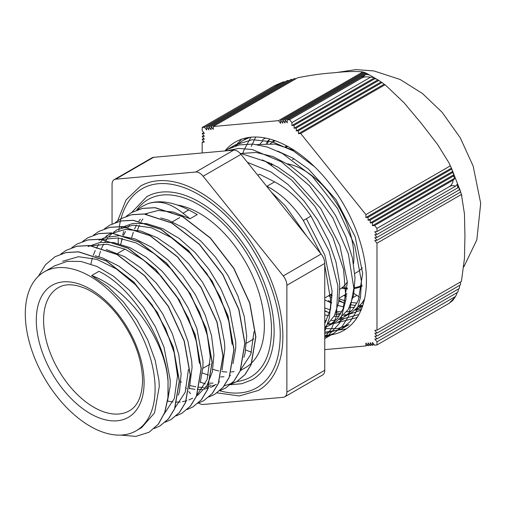 <?xml version="1.0" encoding="UTF-8"?>
<svg xmlns="http://www.w3.org/2000/svg" width="506" height="506" viewBox="0 0 506 506"><rect width="100%" height="100%" fill="white"/><g stroke="black" fill="none" stroke-linecap="round" stroke-linejoin="round"><path stroke-width="0.76" d="M189.997 218.769L197.277 214.563L188.77 209.92C172.609 201.774 158.814 199.756 147.385 203.867L147.24 203.95C158.568 199.851 170.484 202.95 182.995 213.247L189.997 218.769L173.628 212.122L158.239 210.458L144.488 214.076M167.91 380.341C164.956 339.551 128.783 289.109 91.656 275.542L98.942 271.336C132.211 287.275 165.019 339.602 168.055 380.259L167.941 397.608L164.69 412.472L158.289 424.192L149.08 432.238L135.899 436.393L120.536 435.09M38.355 276.314L45.407 264.809L55.027 256.719L66.039 252.589L78.544 251.893L106.159 260.875L133.761 282.209L157.271 312.6L173.216 347.375L179.25 381.17L174.57 408.766L168.422 418.873L160.004 425.925L154.21 428.519M60.79 254.056L65.957 250.419L76.956 246.27L89.473 245.6L117.076 254.562L144.691 275.89L168.207 306.294L184.133 341.069L190.167 374.851L185.5 402.46L179.339 412.554L170.933 419.626L165.158 422.206M71.719 247.738L76.887 244.12L87.892 239.964L100.397 239.281L128.005 248.244L155.62 269.59L179.124 299.988L195.057 334.757L201.103 368.545L196.436 396.16L190.269 406.242L181.856 413.313L176.069 415.919M82.604 241.457L87.81 237.795L98.822 233.664L111.32 232.969L138.935 241.95L166.544 263.284L190.054 293.676L205.993 328.451L212.033 362.245L207.352 389.841L201.198 399.949L192.78 407.001L186.986 409.594M93.572 235.132L98.74 231.495L109.739 227.346L122.25 226.675L149.858 235.638L177.467 256.966L200.983 287.37L216.916 322.145L222.95 355.927L218.282 383.535L212.115 393.63L203.716 400.701L197.935 403.282M104.495 228.813L109.669 225.195L120.668 221.04L133.173 220.357L160.788 229.319L188.396 250.666L211.9 281.064L227.839 315.833L233.886 349.621L229.212 377.236L223.045 387.318L214.639 394.389L208.845 396.995M115.381 222.532L120.586 218.87L131.598 214.74L144.102 214.044L171.711 223.026L199.32 244.36L222.83 274.752L238.775 309.527L244.809 343.321L240.129 370.917L233.974 381.024L225.562 388.077L219.768 390.67M126.348 216.207L131.516 212.571L142.515 208.421L155.026 207.751L182.634 216.713L210.249 238.041L233.759 268.446L249.692 303.22L255.726 337.002L251.058 364.611L244.898 374.706L236.492 381.777L224.259 385.812M211.293 385.357L207.53 384.528M205.322 383.909L200.351 382.182M121.396 241.514L121.927 238.484M122.68 235.1L123.711 231.425M125.286 227.011L125.57 226.327M137.271 209.889L142.445 206.265L147.246 203.956M243.93 357.375L245.151 352.922L246.694 335.952M246.694 335.908L244.29 316.623L238.01 296.225L228.257 275.998L215.569 257.2L200.718 240.97L184.57 228.351L168.1 220.091L160.763 217.947M190.237 385.604L195.828 386.869M198.453 387.223L203.425 387.432M205.765 387.292L210.218 386.565M212.305 385.989L216.283 384.421M233 363.669L235.701 348.204L235.777 342.22L229.591 309.375L220.932 288.958L209.161 269.534L194.93 252.342L179.111 238.402L162.641 228.636L146.493 223.608L132.806 223.481L120.883 227.624M222.083 369.968L224.847 348.533L224.487 342.296L220.749 322.499L213.279 302.019L202.463 282.133L188.972 264.056L173.577 248.946L157.214 237.687L140.851 231.046L125.463 229.382L109.96 233.943L106.317 236.043M108.221 235.018L104.805 237.605M103.192 239.091L100.239 242.374M98.885 244.189L96.374 248.244M95.229 250.483L93.212 255.391M92.339 258.079L90.89 264.005M196.284 396.072L198.067 394.952L206.96 385.49L212.375 371.847L213.918 354.864M213.918 354.832L211.508 335.548L205.234 315.149L195.48 294.922L182.792 276.124L167.941 259.894L151.794 247.276L135.317 239.015L119.505 235.682L105.273 237.447L99.031 240.249M200.218 382.593L202.925 367.128L203.001 361.145L196.815 328.299L188.156 307.882L176.379 288.458L162.148 271.267L146.335 257.326L129.859 247.56L113.711 242.532L100.03 242.406L88.101 246.548M189.307 388.893L192.071 367.457L191.711 361.221L187.973 341.423L180.503 320.943L169.681 301.057L156.19 282.98L140.801 267.87L124.438 256.612L106.247 249.521M178.371 395.224L179.592 390.771L181.142 373.789M181.135 373.757L178.732 354.472L172.451 334.074L162.704 313.846L150.01 295.049L135.159 278.819L119.011 266.2L102.541 257.94L95.204 255.796M167.442 401.517L170.142 386.053L170.218 380.069L164.039 347.224L155.38 326.806L143.603 307.389L129.372 290.191L113.553 276.251L97.082 266.485L80.935 261.457L67.247 261.33L54.737 265.814M136.095 430.815A91.782 52.991 -120 0 0 155.102 388.798A91.782 52.991 -120 0 0 115.039 296.427A91.782 52.991 -120 0 0 44.307 271.836A91.782 52.991 -120 0 0 44.307 377.824A91.782 52.991 -120 0 0 136.095 430.815L141.648 427.608L154.551 412.915L159.295 386.382L158.928 380.145L155.197 360.348L147.72 339.868L136.905 319.982L123.413 301.905L108.025 286.794L91.656 275.542M168.055 380.259L168.087 397.52L164.836 412.39L158.435 424.11L149.106 432.225M55.065 256.7L66.185 252.507L78.689 251.811L106.304 260.786L133.907 282.127L157.417 312.518L173.362 347.293L179.396 381.088L174.715 408.684L168.568 418.791L160.098 425.869M65.957 250.419L77.108 246.188L89.619 245.511L117.221 254.48L144.836 275.808L168.353 306.206L184.279 340.981L190.313 374.769L185.645 402.378L179.485 412.472L171.041 419.569M76.937 244.088L88.038 239.876L100.542 239.199L128.151 248.161L155.766 269.502L179.269 299.906L195.202 334.668L201.249 368.463L196.581 396.078L190.414 406.16L181.882 413.301M87.848 237.776L98.967 233.582L111.472 232.886L139.08 241.862L166.689 263.202L190.199 293.594L206.138 328.369L212.178 362.163L207.498 389.759L201.344 399.866L192.875 406.944M98.74 231.495L109.884 227.264L122.395 226.587L150.004 235.556L177.612 256.884L201.129 287.281L217.061 322.056L223.095 355.844L218.428 383.453L212.261 393.548L203.817 400.644M109.663 225.183L120.814 220.951L133.318 220.274L160.933 229.237L188.542 250.578L212.046 280.982L227.985 315.744L234.031 349.538L229.357 377.153L223.19 387.235L214.658 394.376M120.624 218.851L131.743 214.658L144.248 213.962L171.857 222.937L199.465 244.278L222.975 274.669L238.921 309.444L244.955 343.239L240.274 370.835L234.12 380.942L225.708 387.988L219.832 390.613M131.516 212.571L142.66 208.339L155.171 207.662L182.78 216.625L210.395 237.959L233.905 268.357L249.837 303.132L255.872 336.92L251.204 364.529L245.043 374.623L236.637 381.695L230.78 384.301M142.496 206.239L147.347 203.886M62.605 261.267L78.424 256.713L96.867 259.357L116.405 268.964L135.387 284.682L152.236 305.118L165.538 328.508L174.197 352.79L177.505 375.869L174.323 398.513L164.045 414.142M188.422 369.557L185.247 392.226L174.95 407.861M91.067 245.752L107.202 244.265L125.184 249.199L143.647 260.147L161.224 276.251L176.581 296.25L188.605 318.578L196.372 341.512L199.358 363.251M102.01 239.439L118.145 237.953L136.12 242.899L154.583 253.841L172.154 269.957L187.517 289.944L199.528 312.278L207.302 335.2L210.281 356.945L207.099 379.589L196.828 395.218M192.634 398.165L188.852 399.987M186.809 400.714L182.533 401.72M180.269 402.011L175.487 402.125M172.957 401.941L167.587 401.049M98.847 256.738L100.492 251.185M101.459 248.655L103.654 244.037M104.868 241.95L107.525 238.168M108.973 236.454L112.092 233.399M113.717 232.083L117.247 229.737L133.053 225.164L151.496 227.82L171.034 237.422L190.022 253.139L206.865 273.582L220.173 296.965L228.82 321.253L232.134 344.327M214.487 385.553L210.654 387.406M208.668 388.108L204.386 389.108M202.141 389.386L197.346 389.5M194.823 389.323L189.446 388.437M219.591 381.79L218.915 381.992M213.045 383.086L209.661 383.232M120.7 244.126L122.344 238.56M123.578 235.372L125.494 231.432M127.961 227.447L129.397 225.537M253.98 331.708L250.805 354.377L240.508 370.012M230.54 375.471L229.85 375.68M223.987 376.768L220.597 376.919M208.447 375.098L202.375 372.979M131.623 237.814L133.274 232.26M134.52 229.06L136.437 225.113M138.884 221.141L140.301 219.243M266.428 186.018L266.947 186.284C280.653 193.463 292.772 204.867 303.309 220.489L320.684 253.512M303.309 220.489L310.956 216.075C300.444 200.471 288.319 189.067 274.594 181.863L259.559 174.235L257.782 175.259M310.956 216.075L329.071 250.989L337.913 286.054L336.351 316.313L331.734 328.261L324.751 337.483M226.315 150.813L238.661 148.416L252.26 149.504L281.317 161.749L309.489 185.759L332.897 218.029L348.375 253.904L353.852 288.243L348.685 316.098L342.309 326.269L333.72 333.429L324.751 336.977M231.368 147.417L235.107 144.969L252.298 139.707L272.266 141.794L293.543 151.047L314.574 166.74M341.367 329.014L349.013 324.599L337.736 328.609L324.751 328.66M246.688 138.568L248.098 137.575M331.626 302.474L328.394 300.57M332.094 295.295A97.266 53.984 61.6 0 1 330.741 294.53M345.636 301.076L340.222 299.172A97.266 53.826 61.4 0 1 339.191 298.761M306.37 218.718L324.846 255.15L332.069 291.001L330.513 309.179L324.751 323.676M262.374 159.928L277.845 167.075L293.176 177.929L320.652 208.396L339.855 245.505L347.369 282.171L343.1 308.957L337.224 318.717L329.159 325.535L325.13 327.471M277.636 151.085L293.113 158.233L308.445 169.074L335.94 199.541L355.149 236.663L362.669 273.341L358.393 300.121L352.524 309.893L344.453 316.699L340.443 318.628M336.117 319.963L331.455 320.684M326.414 320.76L324.751 320.646M362.612 305.985L355.762 309.786M351.423 311.127L346.755 311.854M341.708 311.936L336.256 311.316M330.342 309.912L324.751 307.945M260.033 143.989L263.164 140.573M363.58 302.86L362.056 303.024M357.002 303.107L351.543 302.487M324.751 264.935L330.905 301.968L329.336 317.989L324.751 331.417M239.92 153.166L265.675 161.559L291.595 179.959L314.821 206.182L332.803 237.213L343.568 269.439L345.996 299.135L339.905 322.866L326.066 337.844L324.751 338.565M224.987 150.933L227.46 149.384L239.332 144.899L252.791 144.09L267.364 147.031L282.506 153.546L312.208 176.202L337.54 208.529L354.788 245.524L361.467 281.475L360.493 297.288L356.698 310.823L350.234 321.538L341.367 329.008L324.751 333.536M235.6 145.854L242.754 140.548L250.008 137.303M330.291 323.903L329.109 323.676M325.314 322.752L324.751 322.594M340.614 313.916L335.851 312.385M330.298 310.108L328.944 309.476M324.751 299.875L331.544 303.17M337.989 305.491L343.903 306.902M349.355 307.521L354.402 307.439M359.089 306.706L362.732 305.624M265.593 138.068L262.608 139.612M324.751 314.896L328.609 315.731M334.061 316.351L339.102 316.275M343.776 315.542L348.103 314.207M352.1 312.278L361.803 303.379L364.586 298.812M294.277 150.364L275.074 144.096L257.067 144.583M328.47 324.378L332.796 323.049M329.159 325.535L336.806 321.12L348.204 309.609L353.574 295.377L355.022 277.756L352.385 257.782L345.832 236.669L335.674 215.676L322.505 196.069L307.047 179.035L290.191 165.582L272.898 156.556L256.15 152.47L241.76 153.419M324.751 327.774L334.428 315.617L338.634 302.398L339.722 286.586L339.494 282.31L335.965 261.975L328.571 240.774L317.686 219.99L303.942 200.85L288.091 184.538L271.058 172.002L247.371 162.306M306.516 235.885L285.27 205.778L271.311 192.09M353.549 263.651A71.08 41.037 -120 0 0 353.884 257.124A71.08 41.037 -120 0 0 287.414 163.811M272.974 164.418A71.08 41.037 -120 0 0 271.602 164.886M339.766 289.305A71.08 41.037 -120 0 0 347.363 281.95M245.745 349.95A97.139 56.084 -120 0 0 251.526 352.17M339.191 298.793A97.139 56.084 -120 0 0 340.222 299.185A97.139 56.084 -120 0 0 345.674 300.925M353.062 297.547L356.856 295.359M268.319 140.27A97.139 56.084 -120 0 0 266.333 143.438M270.33 143.552L275.188 140.744M269.028 163.381L269.843 162.907M339.273 298.066L346.926 293.644M285.827 146.854L287.117 146.107M364.276 300.178L363.959 299.976M359.538 297.098L353.953 293.467M347.299 289.141L346.774 288.799M268.117 162.869L268.762 162.42M286.326 146.247A79.632 45.976 -120 0 0 285.593 146.772M153.571 157.315A10.303 5.946 -120 0 0 152.066 157.777L114.185 179.649A10.303 5.946 60 0 1 115.697 179.181L153.571 157.315L233.696 150.155L195.822 172.021A10.303 5.946 60 0 1 203.108 176.227L240.982 154.362A10.303 5.946 -120 0 0 233.696 150.155M240.982 154.362L321.108 254.037L283.233 275.909A10.303 5.946 60 0 1 286.87 285.295L324.751 263.424A10.303 5.946 -120 0 0 321.108 254.037M324.751 263.424L324.751 370.259L286.87 392.125A10.303 5.946 60 0 1 284.739 396.843A10.303 5.946 60 0 1 283.233 397.311L203.108 404.465A10.303 5.946 60 0 1 198.719 403.016M284.739 396.843L322.619 374.978A10.303 5.946 -120 0 0 324.751 370.259M114.185 179.649A10.303 5.946 60 0 0 112.054 184.361L112.054 223.937M180.933 381.739L181.363 382.277M185.462 387.375L186.391 388.532M188.833 391.568L190.566 393.725M286.87 392.125L286.87 285.295M283.233 275.909L203.108 176.227M195.822 172.021L115.697 179.181M217.017 392.858L239.281 395.964L258.44 390.392A117.949 68.101 -120 0 0 282.867 336.395A117.949 68.101 -120 0 0 231.381 217.7A117.949 68.101 -120 0 0 140.491 186.1L126.076 199.914L117.632 220.774M286.889 145.987A79.632 45.976 -120 0 0 285.403 146.708M271.273 163.577A79.632 45.976 -120 0 0 270.938 164.488M341.569 288.072A79.632 45.976 -120 0 0 347.312 288.837M354.655 288.483A79.632 45.976 -120 0 0 362.049 286.213M294.131 158.833A64.901 37.469 -120 0 0 292.449 159.637M354.788 273.506L356.692 272.411A64.901 37.469 -120 0 0 362.328 267.756M219.68 390.746A114.862 66.311 -120 0 0 256.89 387.716C272.032 378.602 279.812 361.284 280.229 335.769C280.887 294.169 253.816 238.516 218.244 208.586C199.718 192.856 181.939 184.519 164.899 183.577C156.284 183.223 148.663 184.956 142.034 188.776A114.862 66.311 -120 0 0 119.043 228.693M119.03 228.782A114.862 66.311 -120 0 0 118.84 230.388M118.423 235.246A114.862 66.311 -120 0 0 118.404 235.638M118.296 237.965A114.862 66.311 -120 0 0 118.265 243.462M230.3 384.724L241.938 383.719L252.26 379.69A105.59 60.96 -120 0 0 274.125 331.354A105.59 60.96 -120 0 0 228.035 225.094A105.59 60.96 -120 0 0 146.67 196.802L131.807 212.4M236.941 381.518A102.497 59.177 -120 0 0 250.71 377.014C264.176 368.931 271.102 353.498 271.488 330.722C272.076 293.581 247.889 243.879 216.144 217.169C199.598 203.127 183.735 195.689 168.561 194.854C160.889 194.544 154.102 196.081 148.214 199.478A102.497 59.177 -120 0 0 136.753 210.079M240.224 370.696L245.353 367.735A91.782 52.991 -120 0 0 264.366 325.719A91.782 52.991 -120 0 0 177.264 205.006M147.031 213.804A91.782 52.991 -120 0 0 146.55 214.304M142.831 218.946A91.782 52.991 -120 0 0 141.18 221.628M139.352 225.278A91.782 52.991 -120 0 0 137.537 230.053M212.887 369.317A91.782 52.991 -120 0 0 218.794 370.949M221.824 371.512A91.782 52.991 -120 0 0 226.84 371.999M231.134 371.942A91.782 52.991 -120 0 0 234.063 371.625M358.912 314.517L344.7 318.369L337.047 322.784L357.128 317.521M337.047 322.784L332.088 323.84M329.659 324.08L328.698 324.131M361.176 309.78L359.684 310.697L348.122 314.587M346.559 314.764L344.365 314.896M340.083 314.789L335.124 314.131M329.583 312.778L324.751 311.114M362.777 305.491L360.025 305.649M355.667 305.504L350.639 304.783M345.041 303.353L338.862 301.083M332.012 297.749L328.59 295.77M267.465 143.438L269.401 139.65M346.129 328.951L324.751 332.164M235.227 145.975L241.59 139.207M242.861 153.166L243.639 150.889M243.791 150.484L250.881 137.215M346.73 295.2L345.484 294.479M271.108 164.001L271.096 163.495M272.968 142.028L273.392 140.13M344.694 318.369L339.324 319.482M361.556 308.856L355.161 310.248M346.509 296.668L343.802 295.447M269.344 163.558L269.369 163.185M274.094 141.376L274.461 140.491M330.203 294.84L332.075 296.13M338.969 300.393L344.061 303.043M255.739 137.012L251.299 146.455M324.751 310.633L328.021 312.291M245.884 137.993L244.411 139.643M365.123 72.775L364.162 72.263L280.666 120.466L280.666 123.382L278.483 120.662L362.91 71.922L363.82 72.459M378.602 80.517A22.688 13.099 -60 0 1 380.12 81.289L377.944 79.878L378.602 80.517L296.295 128.037L294.112 128.233L294.112 125.317L291.924 125.513L374.478 77.854L374.857 78.702A22.669 13.086 -60 0 1 377.824 79.803L368.21 74.255A22.669 13.086 120 0 0 368.216 74.255A22.669 13.086 120 0 0 365.781 73.459L369.772 75.135A22.662 13.086 120 0 0 365.743 74.553L287.225 119.884L287.225 122.8L285.036 120.08L285.036 122.99L282.854 120.276L282.854 123.186L280.666 120.466M285.036 120.08L365.781 73.459M365.958 73.104A22.688 13.099 120 0 0 365.882 73.066A22.688 13.099 120 0 0 365.161 72.756L282.854 120.276M365.161 72.756L367.906 74.104M454.995 178.023A22.662 4.788 158.8 0 1 453.155 180.155L374.636 225.486L372.448 225.682L454.995 178.023L453.193 176.151L372.448 222.766L370.265 222.963L370.265 220.053L368.077 220.243L452.838 171.306A22.688 4.794 158.8 0 1 452.566 172.533L454.053 174.589A22.669 4.788 158.8 0 1 453.193 176.151M368.077 220.243L368.077 217.333L365.895 217.529L451.422 168.144A22.732 4.801 158.8 0 1 451.523 168.321A22.732 4.801 158.8 0 1 451.573 169.124L452.838 171.306M368.077 217.333L451.573 169.124M370.265 220.053L452.566 172.533M372.448 225.682L372.448 222.766M370.265 222.963L454.053 174.589M365.895 217.529L365.895 214.614L450.321 165.867L451.422 168.144M460.327 191.104L461.415 194.456L376.983 243.203L374.801 240.483L376.983 240.287L374.801 237.567L376.983 237.371L374.801 234.657L376.983 234.461L374.801 231.742L376.983 231.546L455.501 186.214A22.662 4.788 -21.2 0 0 457.348 184.083L457.728 187.84A22.669 4.788 -21.2 0 0 458.588 186.278L459.29 189.858A22.688 4.794 -21.2 0 0 459.562 188.63L460.479 192.084A22.732 4.801 -21.2 0 0 460.473 191.388M376.983 234.461L457.728 187.84M376.983 237.371L459.29 189.858M376.983 240.287L460.479 192.084M289.008 80.625A22.669 17.874 -144.9 0 0 287.446 80.46L206.701 127.076L206.701 129.991L204.519 127.272L202.166 127.48L202.166 130.618L204.348 133.337L202.166 133.527L204.348 136.247L202.166 136.443L204.348 139.163L202.166 139.359L204.348 142.078L202.166 142.268L203.766 141.345M202.166 139.359L203.766 138.435M202.166 136.443L203.766 135.519M202.166 133.527L203.766 132.604M362.91 71.922C355.218 71.175 345.522 71.466 333.827 72.794C323.302 73.452 311.253 75.103 297.686 77.747L213.26 126.487L213.26 129.403L211.072 126.683L211.072 129.599L208.889 126.879L208.889 129.795L206.701 127.076M292.55 79.644A22.688 17.893 -144.9 0 0 291.197 79.36L208.889 126.879M204.519 127.272L283.037 81.94A22.662 17.874 -144.9 0 1 284.992 81.877M295.782 78.847A22.732 17.925 -144.9 0 0 294.568 78.481L211.072 126.683M374.048 344.441L372.448 345.364L372.448 342.448L374.636 345.168L376.983 344.959L376.983 341.822L374.801 339.102L376.983 338.912L374.801 336.193L376.983 335.997L374.801 333.277L376.983 333.081L374.801 330.361L376.983 330.171L461.415 281.425L464.457 258.49L464.938 235.904L464.457 213.874L461.415 194.456M371.859 344.637L370.265 345.56L370.265 342.644L372.448 345.364M369.677 344.833L368.077 345.756L368.077 342.84L370.265 345.56M367.489 345.022L365.895 345.946L365.895 343.036L368.077 345.756M458.499 288.932A22.669 17.874 -144.9 0 1 457.728 292.291L376.983 338.912M459.587 285.39A22.688 17.893 -144.9 0 1 459.29 288.477L376.983 335.997M460.447 281.981A22.732 17.925 -144.9 0 1 460.479 284.878L376.983 333.081M457.089 292.664A22.662 17.874 -144.9 0 1 455.501 296.491L376.983 341.822M294.112 125.317L374.857 78.702M377.824 79.803A22.669 13.086 -60 0 1 377.9 79.853L294.112 128.233M381.056 82.01L381.973 82.548L298.483 130.75L296.295 130.946L381.056 82.01A22.688 13.099 -60 0 0 380.12 81.289M381.973 82.548A22.732 13.124 -60 0 1 382.409 82.826A22.732 13.124 -60 0 1 384.01 84.287L385.098 84.73L300.665 133.47L298.483 133.666L298.483 130.75M298.483 133.666L384.01 84.287M291.924 125.513L291.924 122.597L370.443 77.266A22.662 13.086 -60 0 1 374.478 77.854M296.295 130.946L296.295 128.037M202.166 127.48L274.29 85.837L283.037 81.94M202.166 142.268L202.166 152.97M278.483 120.662L213.26 126.487M291.924 122.597L289.577 119.675L287.225 119.884M289.577 119.675L361.701 78.032C363.985 76.741 366.894 76.488 370.443 77.266M365.743 74.553L361.701 78.032M449.113 303.315L452.8 300.438L454.97 297.332L449.113 303.315L376.983 344.959M324.751 349.627L365.895 345.946M455.501 296.491L454.97 297.332M376.983 330.171L376.983 243.203M385.098 84.73L404.022 102.724L421.232 123.262L437.488 144.355L448.885 162.711L450.321 165.867M453.155 180.155C452.706 183.235 451.358 185.443 449.113 186.771C451.377 185.481 453.509 185.297 455.501 186.214M365.895 214.614L300.665 133.47M376.983 231.546L376.983 228.415L374.636 225.486M376.983 228.415L449.113 186.771M224.911 150.94A108.676 62.744 60 0 1 235.233 142.104A108.676 62.744 60 0 1 336.357 192.83A108.676 62.744 60 0 1 356.129 319.014A108.676 62.744 60 0 1 343.916 330.336A108.676 62.744 60 0 1 324.751 335.421M342.296 287.503A78.803 45.496 -120 0 0 347.35 288.097M354.738 287.667A78.803 45.496 -120 0 0 362.176 285.239M287.806 146.487A78.803 45.496 -120 0 0 286.485 147.088M271.912 163.887A78.803 45.496 -120 0 0 271.545 164.855M182.995 213.247L188.77 209.92M274.594 181.863L266.947 186.284M144.102 382.447A76.229 44.009 -120 0 0 63.25 281.861A76.229 44.009 -120 0 0 63.25 389.671A76.229 44.009 -120 0 0 144.102 382.447M129.384 410.783A71.08 41.037 60 0 1 58.304 369.741A71.08 41.037 60 0 1 58.304 287.667C65.337 283.468 74.635 283.847 86.184 288.806C96.975 293.822 107.247 302.348 116.994 314.378C133.457 335.933 141.99 357.919 142.597 380.348C142.135 395.951 137.727 406.097 129.384 410.783M356.338 317.705L357.407 317.091M326.073 337.844L333.72 333.429M227.46 149.384L235.113 144.969M242.76 140.554L247.851 137.613M179.674 217.593L172.394 221.799M125.045 249.135L117.759 253.342M332.113 293.733L324.751 297.983M253.829 338.931L246.548 343.138M210.135 364.162L202.849 368.362M362.511 306.282L359.753 307.869M352.106 312.284L344.459 316.705M55.325 265.479L44.307 271.836M286.744 145.905L285.371 146.696M381.707 82.345L382.416 82.826M449.48 163.969L451.067 167.322M451.523 168.315L460.479 191.394M461.01 193.077L461.839 195.784M365.876 73.066L367.116 73.686M336.009 72.605L355.99 69.607L373.915 70.941L400.075 79.461L422.472 93.521L442.111 112.294L460.207 137.714L473.167 166.101L480.7 203.317L476.835 239.85L463.825 266.902M287.591 146.367L286.402 147.056"/></g></svg>
